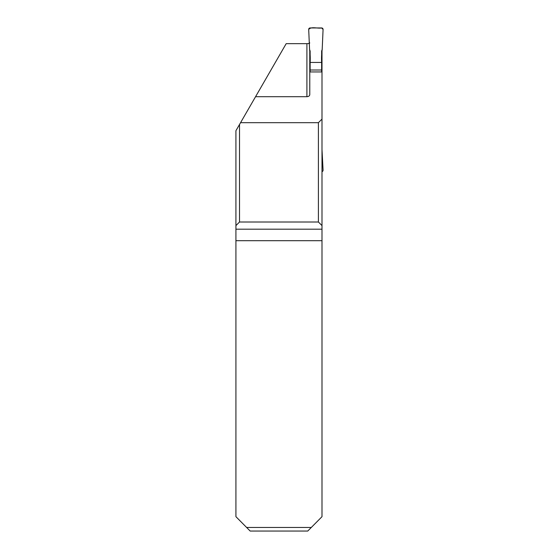 <?xml version="1.0" encoding="UTF-8"?>
<svg xmlns="http://www.w3.org/2000/svg" width="559" height="559" viewBox="0 0 559 559"><rect width="100%" height="100%" fill="white"/><g stroke="black" fill="none" stroke-linecap="round" stroke-linejoin="round"><path stroke-width="0.84" d="M311.307 527.458L246.617 527.458L250.18 531.05L307.743 531.05L321.998 516.677L321.998 50.065M239.525 124.482L240.559 122.687L318.399 122.687L318.399 222L239.525 222L239.525 124.482L235.926 130.701L235.926 516.677L246.617 527.458M309.777 50.065L309.777 94.625C309.616 95.875 308.659 96.567 306.905 96.7L255.561 96.7L286.187 43.658L306.905 43.658C308.652 43.616 309.609 43.364 309.777 42.91M235.926 225.598L239.525 222M318.399 122.687L321.998 119.095M309.777 71.943L321.998 71.943M240.559 122.687L255.561 96.7M318.399 222L321.998 225.598M235.926 229.19L321.998 229.19M310.133 71.943L310.133 51.051L309.574 49.513L308.701 29.452A1.439 1.439 0 0 1 310.133 27.95L321.635 27.95A1.439 1.439 0 0 1 323.074 29.452L322.194 49.513L323.074 29.452L321.635 27.95C317.547 28.761 311.342 26.217 308.701 29.452L309.574 49.513C310.217 53.741 310.399 58.059 310.133 62.447L321.635 62.447C321.369 58.059 321.558 53.741 322.194 49.513L321.635 51.051L321.635 62.447L310.133 62.447M321.635 71.943L321.635 62.447M321.998 171.648A1.439 1.439 0 0 0 323.074 170.195L321.998 149.581M321.635 70.022L310.133 70.022M306.905 96.7L306.905 43.658M321.998 240.691L235.926 240.691"/></g></svg>
